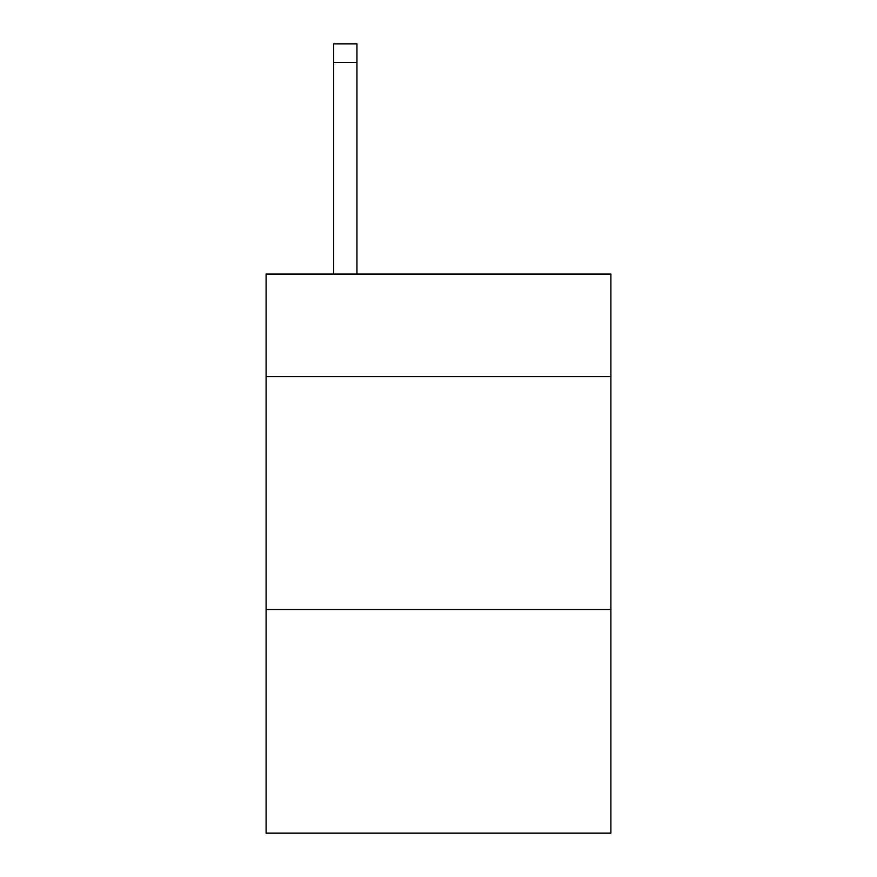 <?xml version="1.0" encoding="UTF-8"?>
<svg xmlns="http://www.w3.org/2000/svg" width="877" height="877" viewBox="0 0 877 877"><rect width="100%" height="100%" fill="white"/><g stroke="black" fill="none" stroke-linecap="round" stroke-linejoin="round"><path stroke-width="1.32" d="M610.896 376.529L610.896 274.019L266.104 274.019L266.104 376.529L610.896 376.529L610.896 833.15L266.104 833.15L266.104 376.529M610.896 609.504L266.104 609.504M356.961 274.019L356.961 62.486L333.666 62.486L333.666 43.85L356.961 43.85L356.961 62.486M333.666 274.019L333.666 62.486"/></g></svg>
